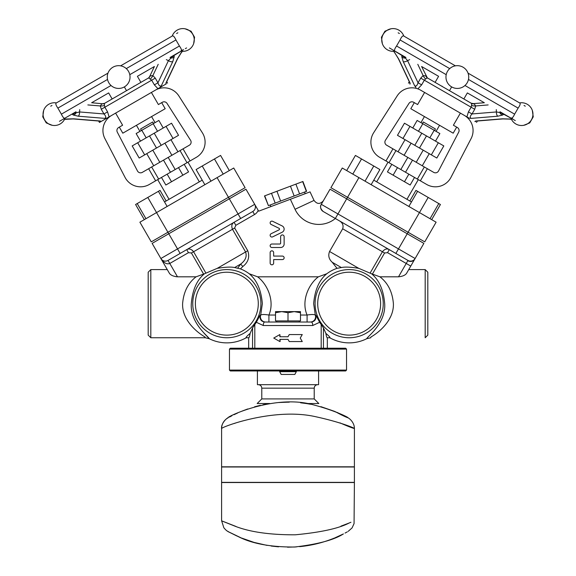 <?xml version="1.0" encoding="UTF-8"?>
<svg xmlns="http://www.w3.org/2000/svg" width="576" height="576" viewBox="0 0 576 576"><rect width="100%" height="100%" fill="white"/><g stroke="black" fill="none" stroke-linecap="round" stroke-linejoin="round"><path stroke-width="0.86" d="M275.515 311.616L300.485 311.616L300.485 312.732L294.242 311.616L288 312.732L281.758 311.616L275.515 312.732L275.515 311.616M288 312.732L288 320.911L300.485 320.911L300.485 312.732M288 320.911L275.515 320.911L275.515 312.732M294.12 322.02L311.27 322.02C314.914 321.516 316.44 319.198 315.864 315.086C316.44 319.198 314.914 321.516 311.27 322.02L265.637 322.02A5.242 5.22 -90 0 1 260.69 315.108L260.136 315.086C259.56 319.198 261.086 321.516 264.73 322.02A3.492 1.476 90 0 0 263.254 325.519L312.746 325.519L319.644 322.279L323.438 327.874L325.858 333.353C326.318 336.254 326.808 337.716 327.326 337.752L327.326 348.235M275.515 315.029L268.92 315.029L268.92 322.02L276.761 322.02L276.761 320.911M307.08 322.02L307.08 315.029L300.485 315.029M318.398 276.811C308.642 284.126 301.003 300.931 307.08 315.029C311.573 314.323 314.316 314.345 315.31 315.108L313.646 303.674C314.834 289.951 319.212 279.979 326.786 273.751L318.398 276.811L257.602 276.811L249.214 273.751C256.788 279.979 261.166 289.951 262.354 303.674L260.69 315.108C261.684 314.345 264.427 314.323 268.92 315.029C274.997 300.931 267.358 284.126 257.602 276.811M310.363 322.02A5.242 5.22 90 0 0 315.31 315.108L315.864 315.086L319.651 322.272M248.674 348.235L248.674 337.752C249.192 337.716 249.682 336.254 250.142 333.353L252.562 327.874L256.349 322.279L260.136 315.086M256.349 322.279L263.254 325.519M229.457 349.106L230.328 348.235L345.672 348.235L346.543 349.106L346.543 370.08L229.457 370.08L229.457 349.106L346.543 349.106M289.296 341.561L289.26 341.561A234.18 2.182 -120 0 0 288 339.372A230.839 2.138 59.3 0 1 289.296 341.561L302.263 341.561L300.233 338.062L302.263 334.57L289.296 334.57A230.839 2.138 120.7 0 1 288 336.751A234.18 2.182 -60 0 0 289.26 334.57L289.296 334.57M280.094 339.372L280.094 341.561L279.864 339.372L288 339.372M288 336.751L279.864 336.751L279.864 334.57L280.094 336.751M250.142 333.353C246.823 336.204 245.513 337.673 246.204 337.752A39.197 39.197 0 0 1 209.239 338.702L205.2 337.752L205.121 337.032C198.986 333.662 181.944 321.185 182.606 303.674C183.571 291.946 188.057 282.996 196.078 276.811L177.487 276.811C173.556 276.43 170.885 275.306 169.488 273.442L167.263 269.597L150.811 269.597L150.811 337.752L148.19 335.131L148.19 272.218L150.811 269.597M366.79 338.688L370.8 337.752L370.879 337.032C377.014 333.662 394.056 321.185 393.394 303.674C392.429 291.946 387.943 282.996 379.922 276.811L371.57 273.794C379.152 280.037 383.522 289.994 384.689 303.674C386.15 323.467 366.43 337.435 366.761 338.702A39.197 39.197 0 0 1 329.796 337.752C330.487 337.673 329.177 336.204 325.858 333.353M270.18 322.02L281.88 322.02M312.746 325.519A3.492 1.476 -90 0 0 311.27 322.02M249.214 273.751A37.368 37.368 0 0 0 240.444 268.877L234.634 267.552C231.192 266.746 225.389 267.012 217.217 268.358L204.422 273.787M339.509 220.91C342.648 222.818 343.706 225.446 342.67 228.787L329.558 251.489C327.982 255.586 328.874 259.186 332.237 262.282L337.018 268.337A37.368 37.368 0 0 0 326.786 273.751M151.258 241.87L139.896 222.192L151.258 241.87L167.904 232.258L168.775 233.77L245.966 189.202L258.66 211.19L290.362 199.274L295.027 209.282A26.215 26.215 0 0 0 335.362 218.513M372.29 274.291L384.588 252.986L387.533 252.67L389.282 249.646C386.978 248.285 384.696 248.983 382.428 251.741L382.594 251.467M388.296 249.077L407.974 260.431A5.242 5.242 0 0 0 415.13 258.516L321.3 204.336C319.81 206.496 320.45 208.886 323.215 211.5L395.863 253.44L407.225 233.77L330.034 189.202L321.3 204.336A5.242 5.242 0 0 0 323.215 211.5L327.758 214.121M371.578 273.787L358.783 268.358C350.755 267.019 344.945 266.746 341.366 267.552L337.018 268.337M423.871 243.382L415.13 258.516L423.871 243.382L407.225 233.77L408.096 232.258L347.558 197.302L335.326 218.491M323.215 211.5A5.242 5.242 0 0 1 320.904 205.178A5.242 5.242 0 0 0 323.215 211.5A5.242 5.242 0 0 1 321.3 204.336M295.027 209.282L314.035 200.419L310.054 191.873L290.362 199.274M390.521 316.778L388.807 320.098M387.533 252.67L406.224 263.462L398.513 276.811C402.444 276.43 405.108 275.306 406.512 273.442L410.76 266.083L408.737 269.597L425.189 269.597L425.189 337.752L427.81 335.131L427.81 272.218L425.189 269.597M398.513 276.811L379.922 276.811M414.785 259.121L415.13 258.523A5.242 5.242 0 0 1 407.974 260.431L406.224 263.462L410.76 266.083L414.785 259.121A5.242 4.824 -150 0 1 407.83 260.676M233.453 222.739L234.094 222.293C231.768 223.603 231.228 225.929 232.481 229.277L245.592 251.978C247.126 256.435 245.484 260.467 240.66 264.067L242.827 266.522C248.27 262.231 249.912 256.968 247.752 250.726L234.648 228.024L235.843 225.317L254.534 214.531A8.741 8.741 0 0 0 258.199 210.391L254.7 204.336L160.87 258.516L167.263 269.597M187.704 249.077L180.137 253.44L168.775 233.77L152.129 243.382L160.87 258.516A5.242 5.242 0 0 0 168.026 260.431L252.785 211.5A5.242 5.242 0 0 0 254.7 204.336M152.129 243.382L160.87 258.516C163.793 262.944 166.759 264.593 169.776 263.462L188.467 252.67L186.718 249.646C189.029 248.285 191.318 248.983 193.572 251.741L234.648 228.024M169.488 273.442L160.87 258.516M175.867 276.674L177.487 276.811L168.026 260.431M204.077 333.223L209.239 338.702C209.57 337.435 189.85 323.467 191.311 303.674C192.478 289.994 196.848 280.037 204.43 273.794L196.078 276.811M188.604 249.041L188.986 249.019M192.254 250.193L193.572 251.741L191.412 252.986L203.71 274.291M234.634 267.552L240.66 264.067L237.78 268.049M235.843 225.317L234.094 222.293M315.086 303.674A34.078 34.078 0 0 0 366.206 333.187A34.078 34.078 0 0 0 366.206 274.162A34.078 34.078 0 0 0 315.086 303.674M192.758 303.674A34.078 34.078 0 0 0 243.871 333.187A34.078 34.078 0 0 0 243.871 274.162A34.078 34.078 0 0 0 192.758 303.674M195.379 303.674A31.457 31.457 0 0 0 242.561 330.912A31.457 31.457 0 0 0 242.561 276.43A31.457 31.457 0 0 0 195.379 303.674M317.707 303.674A31.457 31.457 0 0 0 364.896 330.912A31.457 31.457 0 0 0 364.896 276.43A31.457 31.457 0 0 0 317.707 303.674M270.209 204.984L270.821 206.618M268.423 205.654L306.605 191.304L302.918 181.49L264.478 195.934L268.423 205.654L264.737 195.84M275.177 203.112L271.49 193.298M280.627 201.067L276.941 191.254M294.142 195.984L290.455 186.17M299.592 193.939L295.906 184.126M306.346 191.398L302.659 181.584M271.13 233.712A1.75 1.75 0 0 0 270.324 236.052A1.75 1.75 0 0 0 272.664 236.851L282.168 232.222A3.492 3.492 0 0 0 282.168 225.936L272.664 221.306A1.75 1.75 0 0 0 270.324 222.113A1.75 1.75 0 0 0 271.13 224.446L279.022 228.29A0.871 0.871 0 0 1 279.022 229.867L271.13 233.712M271.901 244.022A1.75 1.75 0 0 0 270.151 245.772A1.75 1.75 0 0 0 271.901 247.514L280.634 247.514A3.492 3.492 0 0 0 284.134 244.022L284.134 236.678A1.75 1.75 0 0 0 282.384 234.936A1.75 1.75 0 0 0 280.634 236.678L280.634 243.151A0.871 0.871 0 0 1 279.763 244.022L271.901 244.022M270.151 252.583A1.75 1.75 0 0 1 271.901 250.834A1.75 1.75 0 0 1 273.643 252.583L273.643 256.082L282.384 256.082A1.75 1.75 0 0 1 284.134 257.825A1.75 1.75 0 0 1 282.384 259.574L273.643 259.574L273.643 263.074A1.75 1.75 0 0 1 271.901 264.816A1.75 1.75 0 0 1 270.151 263.074L270.151 252.583M279.864 334.57L273.737 338.062L279.864 341.561M229.457 370.08L230.328 370.951L345.672 370.951L346.543 370.08M296.323 370.951L296.323 371.678L279.677 371.678L279.677 370.951M279.677 371.678L281.182 374.45L294.818 374.45L296.323 371.678M318.586 370.951L318.586 384.674L257.414 384.674L257.414 370.951M317.707 384.674C315.583 384.883 314.424 386.042 314.215 388.166L261.785 388.166L261.785 398.916L314.215 398.916L318.838 403.538L306.382 403.538L300.607 402.804L306.382 403.538M289.282 402.156L280.08 402.408M263.038 404.726L269.647 403.531M282.427 402.278L286.726 402.156M269.777 403.517L257.162 403.538L261.785 398.916M340.006 422.885C367.056 434.808 353.642 424.987 315.713 416.729C273.298 407.023 219.881 427.615 221.594 428.63A12.233 12.233 60.5 0 1 227.808 417.982L228.211 417.758L227.808 417.982C226.26 416.851 274.673 393.977 313.121 404.755C347.501 413.928 359.662 424.843 335.138 411.595M229.399 417.096L231.898 415.771M234.007 414.713L237.701 412.97M336.794 412.301L342.029 414.727M346.104 416.83L347.213 417.434M242.057 411.106L247.709 408.974M254.534 406.814L260.33 405.317M306.346 403.531L310.709 404.273M320.918 406.663L334.519 411.343M288 402.149L278.078 402.552L288 402.149M348.192 417.982C348.422 417.694 354.499 421.963 354.413 428.63L354.406 466.812L221.594 466.812L221.594 428.63C220.867 423.958 226.368 418.248 227.808 417.982M235.994 422.885L234.086 423.547M288 466.985L354.406 466.985L354.406 482.364L221.594 482.364L221.594 466.985L288 466.985M348.199 531.36L352.073 527.911L354.06 523.598L354.406 482.537L221.594 482.537L221.594 520.711L223.855 527.796C227.347 531.785 227.138 530.755 228.514 531.77L227.83 531.374M235.994 526.464C217.75 519.293 216.979 519.019 233.676 525.658C248.702 531.85 269.201 534.902 295.186 534.809C320.71 532.39 338.695 528.458 349.15 523.015L340.963 526.133M346.025 524.275L350.935 522.266M334.519 538.013C323.316 542.599 311.688 545.479 299.635 546.646M296.309 546.919L287.546 547.2M278.525 546.833L271.202 546.041M267.062 545.393L254.066 542.398L241.481 538.013M236.894 536.011L229.37 532.238M240.862 537.754C224.323 529.783 223.625 529.481 238.759 536.854C252.374 543.737 270.965 547.128 294.516 547.027C317.65 544.334 333.95 539.964 343.426 533.923L335.138 537.754M347.306 531.864L345.046 533.088M340.589 535.32L336.002 537.386M430.049 218.693L438.79 203.558L428.191 197.446L408.096 232.258L424.742 241.87L436.104 222.192L358.92 177.624L342.266 168.019L330.912 187.69L347.558 197.302L358.92 177.624M411.48 201.924L373.774 180.151M469.058 118.123L424.598 92.455L417.607 104.558L413.654 102.276A3.492 3.492 0 0 0 408.96 103.421L385.43 140.292A3.492 3.492 0 0 0 386.633 145.195L392.954 148.846L385.963 160.956L379.642 157.306A17.474 17.474 0 0 1 373.644 132.768L397.174 95.904A17.474 17.474 0 0 1 420.638 90.166L469.058 118.123L471.154 118.382C469.742 117.562 470.03 116.086 472.025 113.947L468.432 111.874L466.913 116.885M420.372 180.821L426.694 184.471A17.474 17.474 0 0 0 450.943 177.394L471.103 138.586A17.474 17.474 0 0 0 464.335 115.394L460.382 113.112L453.391 125.222L457.344 127.505A3.492 3.492 0 0 1 458.698 132.142L438.538 170.95A3.492 3.492 0 0 1 433.685 172.361L427.363 168.71L420.372 180.821L417.348 179.078L424.339 166.968L412.51 160.135L405.518 172.246L417.348 179.078M392.954 148.846L395.971 150.588L388.98 162.698L405.518 172.246M400.817 169.531L407.801 157.421L395.971 150.588M407.801 157.421L412.51 160.135M424.339 166.968L427.363 168.71M385.963 160.956L388.98 162.698M405.043 139.68L398.052 151.79M409.954 126.374L404.46 123.206L397.476 135.317L436.824 158.033L443.815 145.922L426.492 135.922L409.954 126.374L402.962 138.485M424.433 116.575L420.941 122.63M434.563 130.493L435.434 128.981L423.324 121.99L422.453 123.502M423.202 150.17L416.21 162.274M388.03 162.151L376.675 181.822M414.526 177.444L410.155 185.011L404.474 181.735L408.845 174.168M397.49 167.609L393.12 175.176L404.474 181.735M391.81 164.333L387.439 171.9L393.12 175.176M435.499 141.12L439.87 133.553L422.827 123.718L417.146 120.442L412.776 128.009M418.457 131.285L422.827 123.718M429.818 137.844L434.189 130.277M414.31 102.658L410.81 108.713L453.19 133.178L456.689 127.123M418.068 88.682L421.639 84.859L418.046 82.786C417.19 85.579 416.059 86.566 414.648 85.759L415.922 87.444M392.436 49.673L401.94 55.476A3.492 3.262 11.3 0 0 403.819 56.779L404.014 56.354L405.943 57.47A5.242 2.362 -89 0 0 405.346 57.982L403.819 56.786A5.242 2.621 -60 0 1 404.986 56.916L404.014 56.354M410.076 84.067L410.119 83.333M519.761 103.003L468.029 73.13L519.761 103.003C520.639 103.572 520.092 105.271 518.119 108.108L514.627 114.163C513.158 117.281 511.956 118.613 511.027 118.138L500.962 112.327A5.242 2.621 120 0 1 501.66 113.27L499.86 112.55A5.242 2.362 149 0 0 499.997 111.773L501.934 112.889L501.66 113.27A3.492 3.262 48.7 0 0 503.726 114.242L513.511 119.57M475.524 121.082L474.898 121.493M395.064 51.185A11.383 11.383 0 0 1 385.79 31.262A11.383 11.383 0 0 1 403.805 36.05L403.661 35.971C402.725 35.496 401.53 36.821 400.061 39.946L396.569 46.001C394.596 48.83 394.049 50.537 394.92 51.106L404.986 56.916M447.487 82.742A11.383 11.383 0 0 0 463.032 86.911A11.383 11.383 0 0 0 467.201 71.359A11.383 11.383 0 0 0 451.649 67.198A11.383 11.383 0 0 0 447.487 82.742M511.394 119.232L509.616 119.002A3.492 0.871 96.5 0 1 509.371 119.102L511.466 119.383A11.383 11.383 0 0 0 515.873 123.991A11.383 11.383 0 0 1 510.883 118.051L511.027 118.138M403.661 35.971L455.393 65.837L403.661 35.971M398.146 32.789L399.406 33.516L398.146 32.789M524.016 105.458L525.276 106.186L524.016 105.458M438.595 76.32L421.596 66.506L438.595 76.32L435.103 82.375L427.378 77.911A3.492 3.254 120 0 1 425.909 75.946L423.122 75.578L420.739 78.12L418.046 82.786L407.585 60.667L405.346 57.982A3.492 3.125 -0.5 0 1 401.782 56.743L403.222 61.61L414.648 85.759M389.405 47.923L391.86 49.342M511.704 117.914L513.072 119.318M451.649 86.911L449.482 90.677L463.853 98.978L467.352 92.923L484.351 102.737L473.162 103.651M514.087 119.902L515.282 120.593M426.398 76.651L425.909 75.946M409.666 59.616L407.585 60.667A3.492 1.498 154.7 0 1 403.222 61.61M410.105 83.131L398.686 58.99A3.492 1.498 154.7 0 1 398.376 58.673A3.492 1.498 154.7 0 1 398.369 58.666A3.492 1.498 154.7 0 1 398.34 58.594M471.154 118.382L497.779 116.201L502.711 115.02A3.492 3.125 60.5 0 1 499.86 112.55L496.411 111.953L472.025 113.947L474.718 109.282L475.726 105.948L474.012 103.716L471.161 103.19L471.578 103.435L471.564 105.502L471.125 107.208L468.432 111.874M497.779 116.201A3.492 1.498 -94.7 0 1 496.411 111.953L496.282 109.62M502.834 118.922A3.492 1.498 -94.7 0 1 502.754 118.93A3.492 1.498 -94.7 0 1 502.747 118.93A3.492 1.498 -94.7 0 1 502.315 118.822L475.697 121.003M475.25 121.694L475.711 121.162M474.012 103.716A3.492 3.254 -60 0 1 471.578 103.435L427.378 77.911L425.599 78.962A3.492 0.878 56.7 0 1 423.122 75.578L417.794 64.31M421.639 84.859L424.332 80.194L425.599 78.962M421.596 66.506L427.356 77.904M471.6 103.442L471.161 103.19M409.961 83.196L409.723 83.866M488.153 104.933L475.726 105.948A3.492 0.878 3.3 0 1 471.564 105.502M428.191 197.446L415.958 190.382L409.846 200.974M408.859 206.46L417.6 191.326M431.69 219.643L440.424 204.509L438.79 203.558M371.153 184.687L379.886 169.553L361.541 158.962L355.421 155.434L346.68 170.568M352.8 174.096L361.541 158.962M365.033 181.159L373.774 166.025M204.847 184.687L196.114 169.553L214.459 158.962L220.579 155.434L229.32 170.568M210.967 181.159L202.226 166.025M223.2 174.096L214.459 158.962M167.141 206.46L158.4 191.326L160.042 190.382L166.154 200.974M144.31 219.643L135.576 204.509L158.4 191.326M145.951 218.693L137.21 203.558M139.896 222.192L156.542 212.58L147.809 197.446M140.897 82.375L137.405 76.32L154.404 66.506L149.602 76.651M112.147 98.978L108.648 92.923L91.649 102.737L108.648 92.923M126.518 90.677L124.351 86.911M165.881 83.326L166.14 82.944L165.924 84.067L166.277 83.866L166.039 83.196M166.277 83.866L151.402 92.455L158.393 104.558L162.346 102.276A3.492 3.492 0 0 1 167.04 103.421L190.57 140.292A3.492 3.492 0 0 1 189.367 145.195L183.046 148.846L190.037 160.956L196.358 157.306A17.474 17.474 0 0 0 202.356 132.768L178.826 95.904A17.474 17.474 0 0 0 155.362 90.166L99.461 122.443L101.095 121.5L100.483 121.09M102.838 103.651L104.4 103.442M107.568 111.874L104.875 107.208L151.668 80.194L148.622 77.911L104.422 103.435A3.492 3.254 60 0 1 101.988 103.716L100.274 105.948L101.282 109.282L103.975 113.947C105.962 116.086 106.258 117.562 104.846 118.382L106.942 118.123L109.087 116.885L107.568 111.874L103.975 113.947L79.582 111.953A3.492 1.498 94.7 0 1 78.221 116.201L104.846 118.382M148.644 77.904L150.091 75.946A3.492 3.254 60 0 1 148.622 77.911M100.289 121.162L100.75 121.694M101.282 109.282L104.875 107.208L104.436 105.502A3.492 0.878 -3.3 0 1 100.274 105.948L87.847 104.933M104.436 105.502L104.422 103.435M91.649 102.737L101.988 103.716M109.087 116.885L160.078 87.444L161.352 85.759C159.941 86.573 158.803 85.579 157.954 82.786L155.261 78.12L152.878 75.578L150.091 75.946M155.261 78.12L151.668 80.194L154.361 84.859L157.932 88.682M150.401 78.962A3.492 0.878 123.3 0 0 152.878 75.578L158.206 64.31M154.361 84.859L157.954 82.786L168.415 60.66A3.492 1.498 -154.7 0 0 172.778 61.61L174.218 56.743L174.06 55.476A3.492 3.262 168.7 0 1 172.181 56.779L168.415 60.66L166.327 59.616M100.303 121.003L73.685 118.822A3.492 1.498 94.7 0 1 73.253 118.93A3.492 1.498 94.7 0 1 73.246 118.93A3.492 1.498 94.7 0 1 73.166 118.922M72.086 114.034L72.274 114.242A3.492 3.262 -48.7 0 0 74.34 113.27L74.066 112.889L76.003 111.773L62.496 119.57M79.726 109.62L79.582 111.953L74.34 113.27A5.242 2.621 -120 0 1 75.038 112.327L65.117 118.051A11.383 11.383 0 0 1 43.229 116.122A11.383 11.383 0 0 1 56.383 102.917L107.971 73.13L56.383 102.917M177.66 58.594A3.492 1.498 -154.7 0 1 177.631 58.666A3.492 1.498 -154.7 0 1 177.624 58.673A3.492 1.498 -154.7 0 1 177.314 58.99L165.895 83.131M181.224 50.407L183.125 49.925M165.924 84.067L160.078 87.444M106.942 118.123L101.095 121.493M115.618 113.112L111.665 115.394A17.474 17.474 0 0 0 104.897 138.586L125.057 177.394A17.474 17.474 0 0 0 149.306 184.471L155.628 180.821L148.637 168.71L142.315 172.361A3.492 3.492 0 0 1 137.462 170.95L117.302 132.142A3.492 3.492 0 0 1 118.656 127.505L122.609 125.222L115.618 113.112M174.06 55.476L183.564 49.673M174.218 56.743A3.492 3.125 0.5 0 1 170.654 57.982A5.242 2.362 89 0 0 170.057 57.47L171.986 56.354L172.181 56.779A5.242 2.621 60 0 0 171.014 56.916L180.936 51.185A11.383 11.383 0 0 0 190.21 31.262A11.383 11.383 0 0 0 172.195 36.05M171.014 56.916L173.966 55.21M177.854 32.789L176.594 33.516L177.854 32.789M172.339 35.971L120.607 65.837L172.339 35.971C173.275 35.496 174.47 36.821 175.939 39.946L179.431 46.001C181.404 48.83 181.951 50.537 181.08 51.106M51.984 105.458L50.724 106.186L51.984 105.458M185.335 48.65L186.595 47.923M59.458 121.32L61.913 119.902M64.973 118.138C64.044 118.613 62.842 117.281 61.373 114.163L57.881 108.108C55.908 105.271 55.361 103.572 56.239 103.003L107.971 73.13M128.513 82.742A11.383 11.383 0 0 1 112.968 86.911A11.383 11.383 0 0 1 108.799 71.359A11.383 11.383 0 0 1 124.351 67.198A11.383 11.383 0 0 1 128.513 82.742M161.69 102.658L165.19 108.713L122.81 133.178L119.311 127.123M190.037 160.956L187.02 162.698L180.029 150.588L148.637 168.71M168.199 157.421L175.183 169.531L187.02 162.698M175.183 169.531L170.482 172.246L163.49 160.135M151.661 166.968L158.652 179.078L170.482 172.246M158.652 179.078L155.628 180.821M184.19 164.333L188.561 171.9L171.526 181.735L165.845 185.011L161.474 177.444M159.79 162.274L152.798 150.17M140.501 141.12L136.13 133.553L153.173 123.718L158.854 120.442L163.224 128.009M146.182 137.844L141.811 130.277M157.543 131.285L153.173 123.718M178.51 167.609L182.88 175.176M167.155 174.168L171.526 181.735M141.437 130.493L140.566 128.981L152.676 121.99L153.547 123.502M155.059 122.63L151.567 116.575M178.524 135.317L139.176 158.033L132.185 145.922L171.54 123.206L178.524 135.317M177.948 151.79L170.957 139.68M183.046 148.846L180.029 150.588M199.325 181.822L187.97 162.151M164.52 201.924L202.226 180.151M240.674 218.491L228.442 197.302L245.088 187.69L233.734 168.019L156.542 212.58L167.904 232.258L228.442 197.302L217.08 177.624M245.088 187.69L233.734 168.019M254.808 348.235L254.808 324.67M321.192 348.235L321.192 324.67M252.562 348.235L252.562 327.874M323.438 348.235L323.438 327.874M240.444 268.877L242.827 266.522M342.67 228.787L382.428 251.741L370.21 272.909M341.366 267.552L332.237 262.282M358.783 268.358L329.558 251.489M384.588 252.986L382.428 251.741M188.467 252.67L191.412 252.986M205.79 272.902L193.572 251.741M217.217 268.358L247.752 250.726M254.534 214.531L252.785 211.5M414.792 145.318L421.783 133.207M419.501 148.032L426.492 135.922M431.33 154.865L438.322 142.754M401.94 55.476L401.782 56.743M398.686 58.99L393.79 51.336M502.711 115.02L503.726 114.242M509.616 119.002L502.315 118.822M532.699 116.525L533.246 116.842L529.754 122.897L529.2 122.58M514.627 114.163L464.976 85.5M468.468 79.445L518.119 108.108M446.213 74.664L396.569 46.001M400.061 39.946L449.712 68.609M381.989 37.584L381.434 37.267L382.356 43.675M381.434 37.267L384.934 31.212L385.481 31.529M409.86 82.951L398.369 58.666L394.913 53.021A3.492 0.871 -36.5 0 1 394.913 53.021A3.492 0.871 -36.5 0 1 394.877 52.762M502.747 118.922L509.371 119.095A3.492 0.871 96.5 0 1 509.342 119.095M420.739 78.12L474.718 109.282M66.658 119.095A3.492 0.871 -96.5 0 1 66.629 119.102A3.492 0.871 -96.5 0 1 66.384 119.002L64.606 119.232M73.685 118.822L66.384 119.002M72.274 114.242L73.289 115.02A3.492 3.125 -60.5 0 0 76.14 112.55A5.242 2.362 -149 0 1 76.003 111.773M73.289 115.02L78.221 116.201M182.21 51.336L181.123 52.762A3.492 0.871 36.5 0 1 181.087 53.021A3.492 0.871 36.5 0 1 181.066 53.042L177.624 58.673L166.14 82.951M181.123 52.762L177.314 58.99M161.352 85.759L172.778 61.61M179.431 46.001L129.787 74.664M126.288 68.609L175.939 39.946M193.644 43.675L194.566 37.267L194.011 37.584M190.519 31.529L191.066 31.212L185.054 28.8M46.8 122.58L46.246 122.897L52.258 125.309M46.246 122.897L42.754 116.842L43.301 116.525M111.024 85.5L61.373 114.163M57.881 108.108L107.532 79.445M173.038 138.485L166.046 126.374M144.67 154.865L137.678 142.754M156.499 148.032L149.508 135.922M161.208 145.318L154.217 133.207M299.239 320.911L299.239 322.02M248.674 337.752L246.204 337.752M329.796 337.752L327.326 337.752M314.035 200.419C316.973 204.257 320.069 204.394 323.323 200.822M305.179 193.709L304.56 192.074M205.2 337.752L150.811 337.752M261.785 388.166C261.576 386.042 260.417 384.883 258.293 384.674M314.215 388.166L314.215 398.916M422.266 165.773L429.257 153.662M436.075 131.364L439.567 125.316M404.1 155.282L411.091 143.179M406.944 199.303L418.298 179.626M468.029 73.13A11.383 11.383 0 0 0 457.344 65.671M529.754 122.897L523.742 125.309A11.383 11.383 0 0 1 515.873 123.991A11.383 11.383 0 0 0 532.771 116.122A11.383 11.383 0 0 0 519.617 102.917A11.383 11.383 0 0 1 532.332 110.426L533.246 116.842M384.934 31.212L390.946 28.8M394.913 53.021L393.624 51.343M476.539 122.443L477.367 121.01M408.434 83.124L409.262 81.691M475.978 121.126L502.754 118.93M442.058 86.141L441.67 86.17M133.942 86.141L134.33 86.17M166.738 81.691L167.566 83.124M98.633 121.01L99.461 122.443M100.022 121.126L73.246 118.93M73.253 118.922L64.534 119.383M182.376 51.343L181.087 53.021M194.566 37.267L191.066 31.212M42.754 116.842L43.668 110.426M164.909 143.179L171.9 155.282M136.433 125.316L139.925 131.364M146.743 153.662L153.734 165.773M157.702 179.626L169.056 199.303"/></g></svg>
